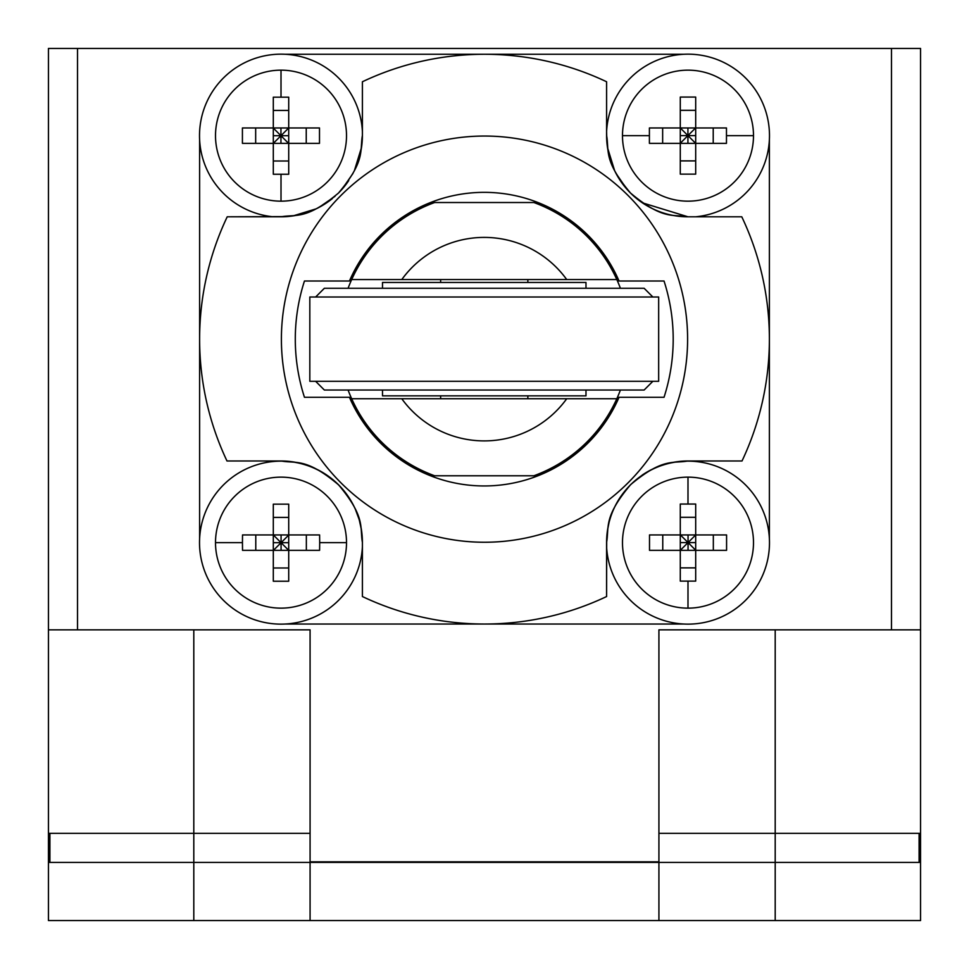 <?xml version="1.0" encoding="UTF-8"?>
<svg xmlns="http://www.w3.org/2000/svg" width="969" height="969" viewBox="0 0 969 969"><rect width="100%" height="100%" fill="white"/><g stroke="black" fill="none" stroke-linecap="round" stroke-linejoin="round"><path stroke-width="1.45" d="M769.386 139.742L769.386 538.558M891.48 629.85L891.48 48.45L920.55 48.45L920.55 629.85L658.92 629.85L658.92 861.829L310.08 861.829L310.08 629.85L77.52 629.85L77.52 48.45L48.45 48.45L48.45 629.85L77.52 629.85M891.48 48.45L77.52 48.45M683.908 624.036L285.092 624.036M199.614 538.558L199.614 139.742M285.092 54.264L683.908 54.264M484.246 296.998L658.666 296.998L658.666 381.301L309.826 381.301L309.826 296.998L484.246 296.998M652.852 381.301L644.131 390.022L324.361 390.022L315.64 381.301M315.64 296.998L324.361 288.277L644.131 288.277L652.852 296.998M280.949 143.364L280.949 135.721L273.306 128.078L273.306 143.364L280.949 135.721L273.306 135.721M680.286 135.599L687.929 135.599L695.572 127.956L680.286 127.956L687.929 135.599L687.929 127.956M688.051 534.936L688.051 542.579L695.694 550.222L695.694 534.936L688.051 542.579L695.694 542.579M585.991 390.022L585.991 395.837L382.501 395.837L382.501 390.022M382.501 288.277L382.501 282.463L585.991 282.463L585.991 288.277M288.714 542.701L281.071 542.701L288.714 550.344L288.714 535.058L281.071 542.701L281.071 550.344M680.286 506.424L680.286 504.05L695.694 504.05L695.694 534.936L680.408 534.936L688.051 542.579L680.286 550.344L649.509 550.344L649.509 534.936L680.286 534.936L680.286 567.87L695.694 567.87M288.714 534.936L319.6 534.936L319.697 542.64L319.6 550.344L288.714 550.344L288.714 581.23L273.306 581.23L273.306 550.344L242.529 550.344L255.78 550.344L255.78 534.936L273.306 534.936L273.306 504.159L288.714 504.159L288.714 534.936L273.306 534.936L281.071 542.701L273.428 550.344L306.349 550.344L306.349 534.936M288.714 160.999L273.306 160.999L273.306 143.364L288.592 143.364L280.949 135.721L280.949 127.956M255.671 127.956L255.671 143.364M680.286 143.364L649.4 143.364L649.4 127.956L680.286 127.956L680.286 143.242L687.929 135.599L695.694 143.364L695.694 174.141L680.286 174.141L680.286 143.364L713.22 143.364L713.22 127.956M288.714 135.721L280.949 135.721L288.714 127.956L273.306 127.956L273.306 97.179L288.714 97.179L288.714 127.956L319.491 127.956L319.491 143.364L288.714 143.364L288.714 110.43L273.306 110.43M695.694 135.599L687.929 135.599L687.929 143.364M695.694 110.321L680.286 110.321M688.051 550.344L688.051 542.579L680.286 542.579M713.329 550.344L713.329 534.936M680.286 517.301L695.694 517.301L695.694 534.936L726.58 534.936L726.58 550.344L680.286 550.344L680.286 581.121L695.694 581.121L695.694 578.735M662.76 534.936L662.76 550.344M620.402 390.022A145.35 145.35 0 0 1 616.817 398.743L351.674 398.743A145.35 145.35 0 0 1 348.089 390.022M566.72 398.743A101.745 101.745 0 0 1 401.784 398.743M440.641 398.743L440.641 395.837M527.851 395.837L527.851 398.743M440.641 279.556L440.641 282.463M527.851 282.463L527.851 279.556M348.089 288.277A145.35 145.35 0 0 1 351.674 279.556L616.817 279.556A145.35 145.35 0 0 1 620.402 288.277M401.784 279.556A101.745 101.745 0 0 1 566.72 279.556M288.714 517.41L273.306 517.41M273.306 542.701L281.071 542.701L281.071 534.936M273.306 567.979L288.714 567.979M273.306 550.344L273.306 534.936L242.529 534.936L242.444 542.64L215.506 542.64A65.504 65.504 0 0 1 281.01 477.136A65.504 65.504 0 0 1 346.514 542.64A65.504 65.504 0 0 1 281.01 608.144A65.504 65.504 0 0 1 215.506 542.64M288.714 171.876L288.714 174.25L273.306 174.25L273.306 143.364L242.42 143.364L242.42 127.956L273.306 127.956M695.694 127.956L695.694 143.364L726.471 143.364L726.471 127.956L695.694 127.956L695.694 97.07L680.286 97.07L680.286 127.956L662.651 127.956L662.651 143.364M680.286 160.89L695.694 160.89M273.306 99.565L273.306 97.179M306.24 143.364L306.24 127.956M695.694 550.344L695.694 581.121M680.286 534.936L680.286 504.05M616.817 398.743A145.35 145.35 0 0 1 533.834 475.779L434.657 475.779A145.35 145.35 0 0 1 351.674 398.743M351.674 279.556A145.35 145.35 0 0 1 434.657 202.521L533.834 202.521A145.35 145.35 0 0 1 616.817 279.556M242.529 550.344L242.444 542.64M281.01 201.164A65.504 65.504 0 0 1 215.506 135.66A65.504 65.504 0 0 1 281.01 70.156A65.504 65.504 0 0 1 346.514 135.66A65.504 65.504 0 0 1 281.01 201.164L281.01 174.347M288.714 143.364L288.714 174.25M622.486 135.66A65.504 65.504 0 0 1 687.99 70.156A65.504 65.504 0 0 1 753.494 135.66A65.504 65.504 0 0 1 687.99 201.164A65.504 65.504 0 0 1 622.486 135.66L649.303 135.66M687.99 477.136A65.504 65.504 0 0 1 753.494 542.64A65.504 65.504 0 0 1 687.99 608.144A65.504 65.504 0 0 1 622.486 542.64A65.504 65.504 0 0 1 687.99 477.136L687.99 503.953M362.176 141.522L362.406 135.406C359.681 150.595 365.882 160.442 338.52 193.013C305.938 220.29 296.199 214.076 281.01 216.802L273.428 216.802A81.493 81.493 0 0 1 199.602 131.869A81.493 81.493 0 0 1 281.01 54.167A81.493 81.493 0 0 1 362.406 131.578A81.493 81.493 0 0 0 281.01 54.167M642.35 202.812L687.99 216.802L695.572 216.802A81.493 81.493 0 0 0 769.483 135.66A81.493 81.493 0 0 0 690.037 54.191A81.493 81.493 0 0 0 606.594 131.578L606.836 141.704M613.583 509.391L613.595 509.367A81.493 81.493 0 0 1 769.483 542.64A81.493 81.493 0 0 1 687.99 624.133A81.493 81.493 0 0 1 606.594 546.722L606.594 542.386C609.356 527.184 603.033 517.349 630.649 484.621C663.075 457.574 672.813 463.691 687.99 460.99L742.012 460.99L687.99 460.99A81.396 81.396 0 0 0 642.241 475.064M610.761 516.683L610.167 518.536M609.041 522.557L607.478 530.394M606.691 538.376L606.594 596.541L606.594 542.386A81.396 81.396 0 0 1 620.887 496.322M664.031 397.29L619.046 397.29A146.803 146.803 0 0 1 349.446 397.29L304.46 397.29A188.955 188.955 0 0 1 304.46 281.01L349.446 281.01A146.803 146.803 0 0 1 619.046 281.01L664.031 281.01A188.955 188.955 0 0 1 664.031 397.29M606.594 596.541A284.886 284.886 0 0 1 362.406 596.541L362.406 542.386A81.396 81.396 0 0 0 281.01 460.99C296.199 463.715 306.034 457.513 338.605 484.875C365.894 517.458 359.681 527.197 362.406 542.386L362.236 537.092M361.449 529.982L359.366 520.353M359.075 519.323L355.405 509.367A81.493 81.493 0 0 0 199.517 542.64A81.493 81.493 0 0 0 278.963 624.109A81.493 81.493 0 0 0 362.406 546.722L362.406 596.541M607.515 147.651L614.625 170.665M616.005 173.403L626.979 189.294M332.391 198.536A81.396 81.396 0 0 1 281.01 216.802L227.218 216.802L287.054 216.584M293.062 215.905L316.124 208.844M318.995 207.402L334.995 196.319M341.766 189.573L352.995 173.415M354.4 170.617L361.51 147.482M356.192 166.595A81.396 81.396 0 0 0 362.406 135.406L362.406 131.578M606.594 135.66A81.396 81.396 0 0 0 687.99 216.802C672.825 214.101 663.05 220.254 630.565 193.085C603.021 160.357 609.368 150.667 606.594 135.406L606.594 81.759L606.594 135.406M281.398 339.15A203.102 203.102 0 0 1 484.5 136.048A203.102 203.102 0 0 1 687.602 339.15A203.102 203.102 0 0 1 484.5 542.252A203.102 203.102 0 0 1 281.398 339.15M920.55 629.85L920.55 833.34L775.2 833.34L775.2 920.55L920.55 920.55L920.55 862.41L48.45 862.41L48.45 920.55L193.8 920.55L193.8 833.34L48.45 833.34L48.45 629.85M775.2 920.55L658.92 920.55L658.92 862.41M193.8 920.55L658.92 920.55M338.52 193.013A81.396 81.396 0 0 0 348.719 180.585M362.406 81.759L362.406 135.406L362.406 81.759A284.886 284.886 0 0 1 606.594 81.759M741.782 216.802L687.99 216.802L741.782 216.802A284.886 284.886 0 0 1 742.012 460.99M226.988 460.99L281.01 460.99L226.988 460.99A284.886 284.886 0 0 1 227.218 216.802M310.08 920.55L310.08 862.41M920.55 833.34L920.55 861.829L919.096 861.829M49.904 861.829L48.45 861.829L48.45 833.34M775.2 629.85L775.2 833.34L658.92 833.34M49.904 833.34L49.904 862.41M919.096 833.34L919.096 862.41M310.08 833.34L193.8 833.34L193.8 629.85M281.01 97.094L281.01 70.156M753.494 135.66L726.556 135.66M687.99 608.144L687.99 581.206M346.514 542.64L319.697 542.64"/></g></svg>
